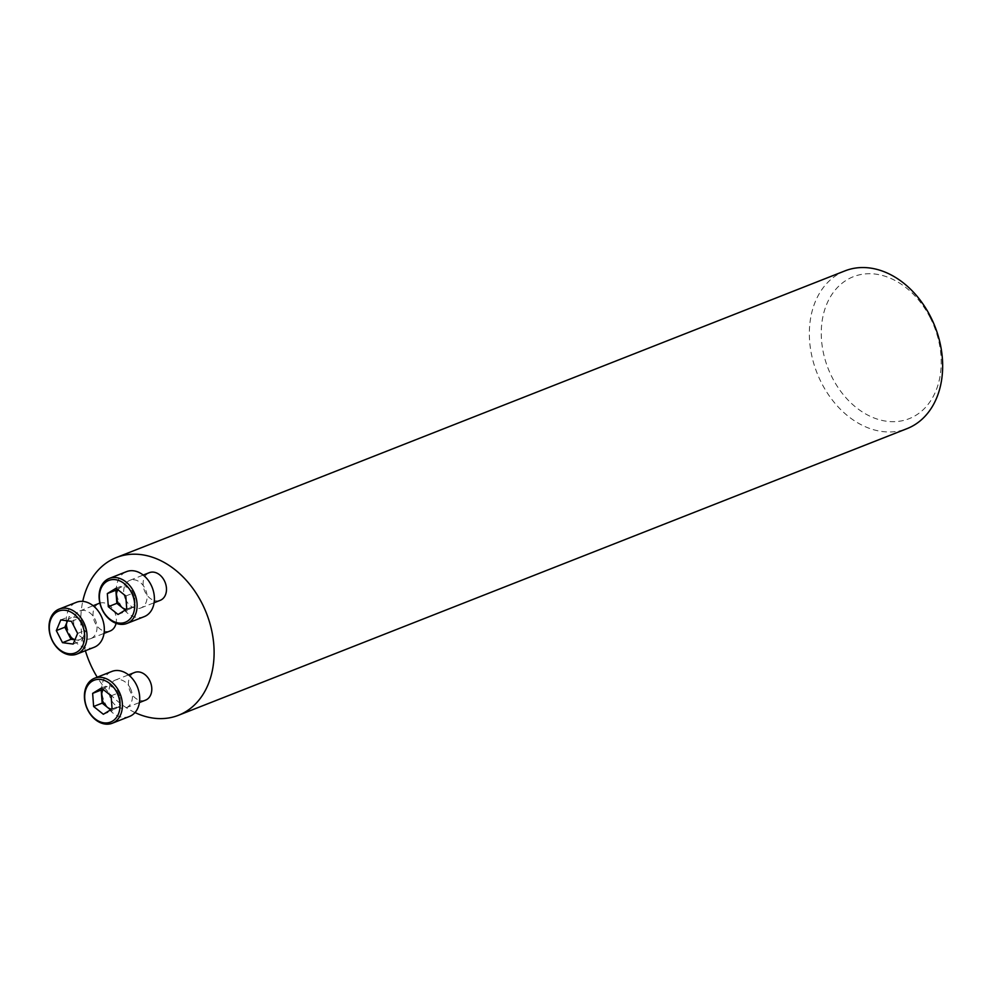 <?xml version="1.0" encoding="UTF-8"?>
<svg xmlns="http://www.w3.org/2000/svg" width="991" height="991" viewBox="0 0 991 991"><rect width="100%" height="100%" fill="white"/><g stroke="black" fill="none" stroke-linecap="round" stroke-linejoin="round"><path stroke-width="0.74" stroke-dasharray="4.96 3.72" d="M99.88 603.098A14.865 11.124 68.5 0 1 114.262 611.298A14.865 11.124 68.5 0 1 116.058 623.302M110.162 630.982A14.865 11.124 68.5 0 1 94.368 621.208A14.865 11.124 68.5 0 1 99.273 603.308M134.999 712.566A84.755 63.387 68.5 0 1 97.229 677.2M85.387 650.728A84.755 63.387 68.5 0 1 82.748 601.364M160.232 600.335A14.865 11.124 68.5 0 1 145.243 592.345A14.865 11.124 68.5 0 1 149.344 572.662M145.553 700.142A14.865 11.124 68.5 0 1 129.759 690.38A14.865 11.124 68.5 0 1 134.665 672.468M844.964 270.877A84.755 63.387 -111.5 0 0 817.018 372.963A84.755 63.387 -111.5 0 0 907.038 428.632M930.215 317.715A76.282 57.044 -111.5 0 0 826.767 304.088A76.282 57.044 -111.5 0 0 886.734 421.262A76.282 57.044 -111.5 0 0 930.215 317.715M117.979 589.756A11.781 8.808 68.5 0 1 120.245 587.539A11.781 8.808 68.5 0 1 129.474 588.753A11.781 8.808 68.5 0 1 133.153 593.361A11.781 8.808 68.5 0 1 134.813 599.208A11.781 8.808 68.5 0 1 130.936 608.437A11.781 8.808 68.5 0 1 126.402 609.354M117.396 589.286L124.618 584.863L134.33 592.643L135.309 605.774L126.575 611.113L125.25 610.06M144.24 616.637A24.18 18.086 68.5 0 1 119.861 603.63A24.18 18.086 68.5 0 1 126.538 571.634M125.845 599.976A14.865 11.124 68.5 0 1 129.945 580.305A14.865 11.124 68.5 0 1 145.739 590.066A14.865 11.124 68.5 0 1 140.833 607.966A14.865 11.124 68.5 0 1 125.845 599.976M116.071 588.233L124.618 584.863M118.028 614.482L126.575 611.113M126.761 609.131L135.309 605.774M125.783 596.012L134.33 592.643M67.636 620.824A11.781 8.808 68.5 0 1 70.163 618.186A11.781 8.808 68.5 0 1 74.672 617.269A11.781 8.808 68.5 0 1 83.083 624.008A11.781 8.808 68.5 0 1 83.925 635.367A11.781 8.808 68.5 0 1 76.369 640A11.781 8.808 68.5 0 1 74.982 639.69M67.549 620.812L69.345 616.563L79.998 617.963L86.167 630.041L81.696 640.706L74.932 639.814M94.17 647.272A24.18 18.086 68.5 0 1 68.49 631.391A24.18 18.086 68.5 0 1 76.468 602.28M92.064 637.956A14.865 11.124 68.5 0 1 90.763 638.613A14.865 11.124 68.5 0 1 74.969 628.851A14.865 11.124 68.5 0 1 79.875 610.939A14.865 11.124 68.5 0 1 95.285 619.809A14.865 11.124 68.5 0 1 92.064 637.956M73.148 644.063L81.696 640.706M77.632 633.398L86.167 630.041M71.451 621.332L79.998 617.963M60.798 619.92L69.345 616.563M103.287 689.563A11.781 8.808 68.5 0 1 105.554 687.345A11.781 8.808 68.5 0 1 114.783 688.559A11.781 8.808 68.5 0 1 120.134 699.014A11.781 8.808 68.5 0 1 116.257 708.243A11.781 8.808 68.5 0 1 111.723 709.16M102.705 689.092L109.927 684.67L119.651 692.449L120.629 705.567L111.884 710.919L110.571 709.866M129.561 716.431A24.18 18.086 68.5 0 1 103.882 700.563A24.18 18.086 68.5 0 1 111.859 671.44M130.255 688.101A14.865 11.124 68.5 0 1 126.154 707.772A14.865 11.124 68.5 0 1 110.36 698.011A14.865 11.124 68.5 0 1 115.266 680.099A14.865 11.124 68.5 0 1 130.255 688.101M112.082 708.937L120.629 705.567M103.349 714.276L111.884 710.919M111.103 695.806L119.651 692.449M101.379 688.027L109.927 684.67M140.833 607.966L154.101 602.751M129.945 580.305L143.212 575.077M90.763 638.613L104.03 633.385M79.875 610.939L93.142 605.724M126.154 707.772L139.421 702.557M115.266 680.099L128.533 674.883"/><path stroke-width="1.49" d="M116.058 623.302A14.865 11.124 68.5 0 1 111.463 630.326A14.865 11.124 68.5 0 1 110.162 630.982L104.03 633.385M93.142 605.724L99.273 603.308A14.865 11.124 68.5 0 1 99.88 603.098M82.748 601.364A84.755 63.387 68.5 0 1 116.418 557.524A84.755 63.387 68.5 0 1 201.879 603.098A84.755 63.387 68.5 0 1 178.479 715.279A84.755 63.387 68.5 0 1 134.999 712.566M97.229 677.2A84.755 63.387 68.5 0 1 85.387 650.728M143.212 575.077L149.344 572.662A14.865 11.124 68.5 0 1 164.345 580.664A14.865 11.124 68.5 0 1 160.232 600.335L154.101 602.751M128.533 674.883L134.665 672.468A14.865 11.124 68.5 0 1 149.653 680.458A14.865 11.124 68.5 0 1 145.553 700.142L139.421 702.557M178.479 715.279L907.038 428.632A84.755 63.387 -111.5 0 0 930.425 316.451A84.755 63.387 -111.5 0 0 844.964 270.877L116.418 557.524M126.402 609.354A11.781 8.808 68.5 0 1 121.707 607.223A11.781 8.808 68.5 0 1 116.368 596.78A11.781 8.808 68.5 0 1 117.979 589.756M125.25 610.06L116.851 603.333L115.873 590.215L117.396 589.286M107.325 593.572L108.316 606.703L118.028 614.482L126.761 609.131L125.783 596.012L116.071 588.233L107.325 593.572L115.873 590.215M102.618 610.183A22.483 16.81 68.5 0 1 115.427 579.673A22.483 16.81 68.5 0 1 133.104 614.197A22.483 16.81 68.5 0 1 102.618 610.183M102.569 610.444A24.18 18.086 68.5 0 1 109.245 578.447A24.18 18.086 68.5 0 1 134.925 594.315A24.18 18.086 68.5 0 1 126.947 623.438A24.18 18.086 68.5 0 1 102.569 610.444M109.245 578.447L126.538 571.634A24.18 18.086 68.5 0 1 152.218 587.514A24.18 18.086 68.5 0 1 144.24 616.637L126.947 623.438M108.316 606.703L116.851 603.333M74.982 639.69A11.781 8.808 68.5 0 1 67.945 633.261A11.781 8.808 68.5 0 1 67.103 621.902A11.781 8.808 68.5 0 1 67.636 620.824M74.932 639.814L71.042 639.294L64.861 627.229L67.549 620.812M62.495 642.663L73.148 644.063L77.632 633.398L71.451 621.332L60.798 619.92L56.314 630.586L62.495 642.663L71.042 639.294M77.174 651.929A22.483 16.81 68.5 0 1 49.364 629.669A22.483 16.81 68.5 0 1 74.375 614.37A22.483 16.81 68.5 0 1 77.174 651.929M78.995 653.019A24.18 18.086 68.5 0 1 76.877 654.085A24.18 18.086 68.5 0 1 51.198 638.204A24.18 18.086 68.5 0 1 59.163 609.081A24.18 18.086 68.5 0 1 84.235 623.5A24.18 18.086 68.5 0 1 78.995 653.019M59.163 609.081L76.468 602.28A24.18 18.086 68.5 0 1 101.528 616.699A24.18 18.086 68.5 0 1 96.288 646.219A24.18 18.086 68.5 0 1 94.17 647.272L76.877 654.085M56.314 630.586L64.861 627.229M111.723 709.16A11.781 8.808 68.5 0 1 107.028 707.029A11.781 8.808 68.5 0 1 103.337 702.421A11.781 8.808 68.5 0 1 101.677 696.574A11.781 8.808 68.5 0 1 103.287 689.563M110.571 709.866L102.172 703.139L101.193 690.021L102.705 689.092M112.082 708.937L111.103 695.806L101.379 688.027L92.646 693.378L93.625 706.496L103.349 714.276L112.082 708.937M116.802 692.325A22.483 16.81 68.5 0 1 103.981 722.835A22.483 16.81 68.5 0 1 86.316 688.299A22.483 16.81 68.5 0 1 116.802 692.325M118.932 691.247A24.18 18.086 68.5 0 1 112.268 723.244A24.18 18.086 68.5 0 1 86.589 707.363A24.18 18.086 68.5 0 1 94.554 678.24A24.18 18.086 68.5 0 1 118.932 691.247M94.554 678.24L111.859 671.44A24.18 18.086 68.5 0 1 136.238 684.434A24.18 18.086 68.5 0 1 129.561 716.431L112.268 723.244M92.646 693.378L101.193 690.021M93.625 706.496L102.172 703.139"/></g></svg>
